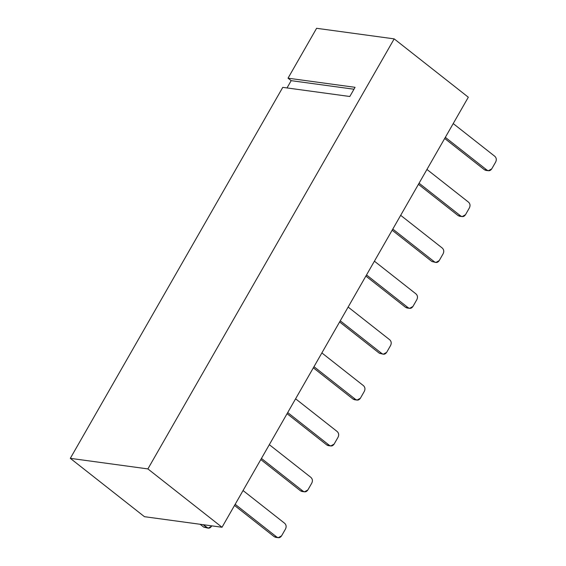<?xml version="1.0" encoding="UTF-8"?>
<svg xmlns="http://www.w3.org/2000/svg" width="566" height="566" viewBox="0 0 566 566"><rect width="100%" height="100%" fill="white"/><g stroke="black" fill="none" stroke-linecap="round" stroke-linejoin="round"><path stroke-width="0.85" d="M394.177 38.87L468.315 97.218L222.028 527.257L144.45 516.687L70.311 458.34L147.889 468.917L394.177 38.87L316.599 28.3L394.177 38.87L147.889 468.917L70.311 458.34L282.774 87.362L70.311 458.34L144.45 516.687L222.028 527.257L147.889 468.917L222.028 527.257L468.315 97.218L394.177 38.87M316.599 28.3L288.03 78.186L355.066 87.32L349.809 96.496L282.774 87.362L349.809 96.496L355.066 87.32L288.03 78.186L291.179 80.662L287.019 87.935L291.179 80.662L353.976 89.223L291.179 80.662L288.03 78.186L316.599 28.3M206.746 527.54C208.55 528.665 210.135 528.248 211.5 526.288L208.168 528.149L203.116 524.682L206.746 527.54L203.732 527.13L206.746 527.54M203.732 527.13L200.102 524.272L203.732 527.13L208.168 528.149M274.305 536.745L276.831 537.092L235.173 504.306L276.831 537.092L274.305 536.745L234.522 505.438L274.305 536.745L275.727 537.353L278.253 537.7L276.831 537.092C278.635 538.216 280.22 537.799 281.585 535.839L285.526 528.955C286.552 526.734 286.283 524.859 284.712 523.331L243.055 490.545L284.712 523.331C286.262 524.866 286.538 526.741 285.526 528.955L281.585 535.839L278.253 537.7M300.574 490.871L303.1 491.217L261.442 458.439L303.1 491.217L300.574 490.871L260.799 459.571L300.574 490.871L301.996 491.486L304.522 491.826L303.1 491.217C304.904 492.342 306.489 491.925 307.854 489.965L311.795 483.088C312.828 480.867 312.552 478.992 310.982 477.456L269.324 444.678L310.982 477.456C312.538 478.992 312.807 480.874 311.795 483.088L307.854 489.965L304.522 491.826M326.851 445.003L329.37 445.35L287.712 412.564L329.37 445.35L326.851 445.003L287.068 413.696L326.851 445.003L328.266 445.612L330.792 445.958L329.37 445.35C331.181 446.475 332.758 446.058 334.124 444.091L338.065 437.214C339.098 434.992 338.829 433.117 337.251 431.582L295.594 398.804L337.251 431.582C338.808 433.124 339.076 434.999 338.065 437.214L334.124 444.091L330.792 445.958M353.12 399.129L355.646 399.476L313.988 366.69L355.646 399.476L353.12 399.129L313.338 367.829L353.12 399.129L354.535 399.745L357.061 400.084L355.646 399.476C357.45 400.601 359.035 400.183 360.393 398.223L364.334 391.339C365.367 389.125 365.098 387.25 363.528 385.715L321.87 352.929L363.528 385.715C365.077 387.25 365.346 389.125 364.334 391.339L360.393 398.223L357.061 400.084M379.39 353.262L381.916 353.601L340.258 320.823L381.916 353.601L379.39 353.262L339.607 321.955L379.39 353.262L383.331 354.217L381.916 353.601C383.72 354.726 385.305 354.309 386.663 352.349L390.604 345.472C391.637 343.251 391.368 341.376 389.797 339.841L348.14 307.062L389.797 339.841C391.347 341.383 391.615 343.258 390.604 345.472L386.663 352.349L383.331 354.217M405.659 307.388L408.185 307.734L366.527 274.949L408.185 307.734L405.659 307.388L365.877 276.081L405.659 307.388L407.081 308.003L409.6 308.343L408.185 307.734C409.989 308.859 411.574 308.442 412.932 306.482L416.873 299.598C417.906 297.383 417.637 295.502 416.067 293.973L374.409 261.188L416.067 293.973C417.616 295.509 417.885 297.383 416.873 299.598L412.932 306.482L409.6 308.343M431.929 261.52L434.455 261.86L392.797 229.081L434.455 261.86L431.929 261.52L392.146 230.213L431.929 261.52L435.877 262.475L434.455 261.86C436.259 262.985 437.843 262.567 439.209 260.608L443.15 253.731C444.176 251.509 443.907 249.634 442.336 248.099L400.678 215.321L442.336 248.099C443.885 249.641 444.161 251.516 443.15 253.731L439.209 260.608L435.877 262.475M458.205 215.646L460.724 215.993L419.066 183.207L460.724 215.993L458.205 215.646L418.423 184.339L458.205 215.646L459.62 216.254L462.146 216.601L460.724 215.993C462.535 217.118 464.113 216.7 465.478 214.74L469.419 207.856C470.452 205.635 470.176 203.76 468.606 202.232L426.948 169.446L468.606 202.232C470.162 203.767 470.431 205.642 469.419 207.856L465.478 214.74L462.146 216.601M484.475 169.779L487.001 170.118L445.336 137.34L487.001 170.118L484.475 169.779L444.692 138.472L484.475 169.779L485.89 170.387L488.416 170.727L487.001 170.118C488.805 171.243 490.389 170.826 491.748 168.866L495.689 161.989C496.722 159.768 496.453 157.893 494.875 156.358L453.217 123.579L494.875 156.358C496.432 157.893 496.7 159.775 495.689 161.989L491.748 168.866L488.416 170.727"/></g></svg>
